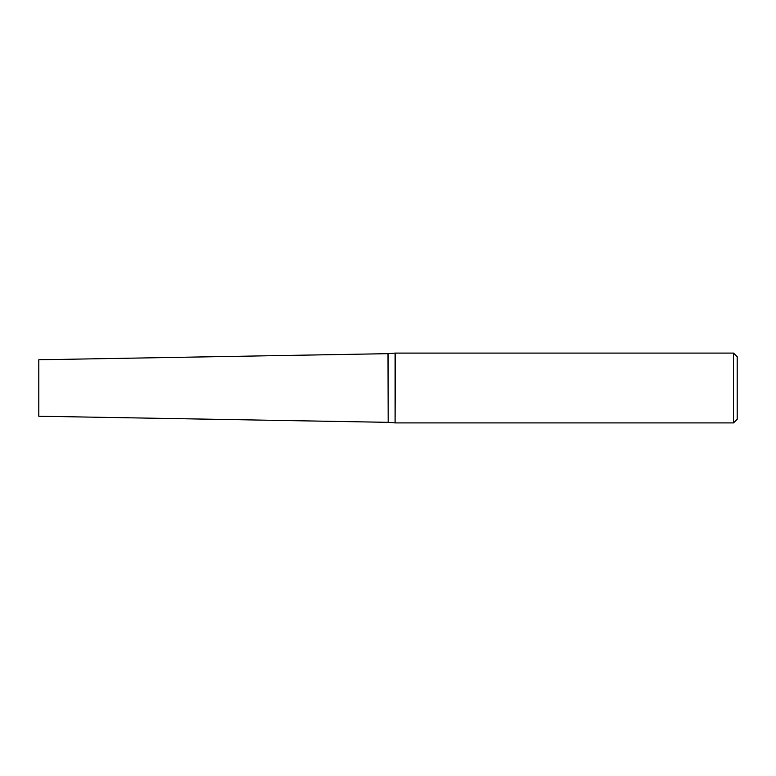 <?xml version="1.0" encoding="UTF-8"?>
<svg xmlns="http://www.w3.org/2000/svg" width="776" height="776" viewBox="0 0 776 776"><rect width="100%" height="100%" fill="white"/><g stroke="black" fill="none" stroke-linecap="round" stroke-linejoin="round"><path stroke-width="1.16" d="M733.533 353.09L733.533 422.91L737.2 419.244L737.2 356.756L733.533 353.09L395.091 353.099L395.091 422.901L395.333 353.09M388 422.328L38.8 416.227L38.8 359.773L388 353.672L388.184 422.338L388.184 353.662L395.091 353.099M733.533 422.91L395.333 422.91M388.184 422.338L395.091 422.901"/></g></svg>

